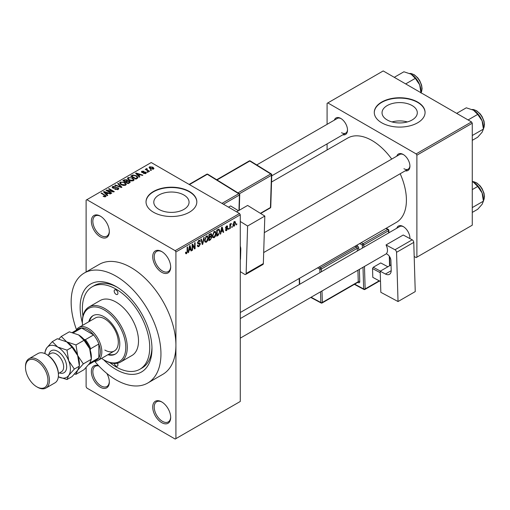 <?xml version="1.0" encoding="UTF-8"?>
<svg xmlns="http://www.w3.org/2000/svg" width="510" height="510" viewBox="0 0 510 510"><rect width="100%" height="100%" fill="white"/><g stroke="black" fill="none" stroke-linecap="round" stroke-linejoin="round"><path stroke-width="0.76" d="M161.702 272.283A12.699 7.331 60 0 1 152.719 256.728A12.699 7.331 60 0 1 161.702 251.545L161.702 251.545A12.699 7.331 60 0 1 170.678 267.093A12.699 7.331 60 0 1 161.702 272.283M162.084 251.774A11.641 6.719 -120 0 0 156.627 251.398A11.641 6.719 -120 0 0 154.842 260.725A11.641 6.719 -120 0 0 162.448 270.982A11.641 6.719 -120 0 0 168.268 271.562A11.641 6.719 -120 0 0 170.672 266.647M161.702 422.637A12.699 7.331 60 0 1 152.719 407.082A12.699 7.331 60 0 1 161.702 401.899L161.702 401.899A12.699 7.331 60 0 1 170.678 417.454A12.699 7.331 60 0 1 161.702 422.637M162.084 402.129A11.641 6.719 -120 0 0 156.627 401.752A11.641 6.719 -120 0 0 154.842 411.085A11.641 6.719 -120 0 0 162.448 421.343A11.641 6.719 -120 0 0 168.268 421.917A11.641 6.719 -120 0 0 170.672 417.008M106.839 373.441A12.699 7.331 60 0 1 109.318 382.028A12.699 7.331 60 0 1 100.336 387.211A12.699 7.331 60 0 1 91.398 372.727A12.699 7.331 60 0 1 98.532 365.638M98.838 365.97A11.641 6.719 -120 0 0 95.262 366.327A11.641 6.719 -120 0 0 93.477 375.653A11.641 6.719 -120 0 0 101.082 385.917A11.641 6.719 -120 0 0 106.902 386.491A11.641 6.719 -120 0 0 109.306 381.582M100.336 236.85A12.699 7.331 60 0 1 91.354 221.295A12.699 7.331 60 0 1 100.336 216.112L100.336 216.112A12.699 7.331 60 0 1 109.318 231.667A12.699 7.331 60 0 1 100.336 236.85M100.719 216.342A11.641 6.719 -120 0 0 95.262 215.966A11.641 6.719 -120 0 0 93.477 225.299A11.641 6.719 -120 0 0 101.082 235.556A11.641 6.719 -120 0 0 106.902 236.13A11.641 6.719 -120 0 0 109.306 231.221M412.144 105.57A17.633 10.181 0 0 0 392.929 103.364A17.633 10.181 0 0 0 382.041 112.767A17.633 10.181 0 0 0 387.211 119.965A17.633 10.181 0 0 0 406.425 122.17A17.633 10.181 0 0 0 417.308 112.767A17.633 10.181 0 0 0 412.144 105.57M407.369 121.928A17.633 10.181 0 0 0 391.986 121.928M417.639 102.051A25.398 14.662 0 0 0 389.952 98.87A25.398 14.662 0 0 0 374.276 112.423A25.398 14.662 0 0 0 381.716 122.789A25.398 14.662 0 0 0 409.396 125.97A25.398 14.662 0 0 0 425.072 112.423A25.398 14.662 0 0 0 417.639 102.051M425.072 112.595A25.398 14.662 0 0 0 417.639 102.395A25.398 14.662 0 0 0 390.093 99.182A25.398 14.662 0 0 0 374.276 112.595M158.961 209.4A17.633 10.181 180 0 1 153.797 202.202A17.633 10.181 180 0 1 164.679 192.799A17.633 10.181 180 0 1 183.893 195.005A17.633 10.181 180 0 1 189.063 202.202A17.633 10.181 180 0 1 178.175 211.605A17.633 10.181 180 0 1 158.961 209.4M189.388 191.486A25.398 14.662 0 0 0 161.708 188.305A25.398 14.662 0 0 0 146.026 201.858A25.398 14.662 0 0 0 153.465 212.224A25.398 14.662 0 0 0 181.146 215.405A25.398 14.662 0 0 0 196.828 201.858A25.398 14.662 0 0 0 189.388 191.486M196.828 202.03A25.398 14.662 0 0 0 189.388 191.83A25.398 14.662 0 0 0 161.848 188.617A25.398 14.662 0 0 0 146.032 202.03M396.78 156.162A9.524 5.502 60 0 1 403.193 154.46L403.193 154.46A9.524 5.502 60 0 1 409.925 166.126A9.524 5.502 60 0 1 405.246 170.831M403.576 154.696A8.466 4.89 -120 0 0 399.706 154.473L264.308 232.643M334.362 120.13A9.524 5.502 60 0 1 340.782 118.428L340.782 118.428A9.524 5.502 60 0 1 347.514 130.095A9.524 5.502 60 0 1 342.835 134.793M341.164 118.664A8.466 4.89 -120 0 0 337.295 118.441L256.74 164.947M396.78 228.231A9.524 5.502 60 0 1 403.193 226.529L403.193 226.529A9.524 5.502 60 0 1 409.925 238.195A9.524 5.502 60 0 1 409.919 238.591M403.576 226.765A8.466 4.89 -120 0 0 399.706 226.542L240.274 318.584M82.384 323.034A50.802 29.331 60 0 1 116.05 286.537A50.802 29.331 60 0 1 151.974 348.757A50.802 29.331 60 0 1 116.05 369.495A50.802 29.331 60 0 1 103.53 359.665M117.192 287.219A47.628 27.495 -120 0 0 94.484 285.479L92.24 286.773A47.628 27.495 -120 0 0 82.945 316.047M94.771 361.386A63.501 36.663 -120 0 0 116.05 379.867A63.501 36.663 -120 0 0 147.798 383.01A63.501 36.663 -120 0 0 157.533 332.125A63.501 36.663 -120 0 0 116.05 276.171A63.501 36.663 -120 0 0 84.303 273.022A63.501 36.663 -120 0 0 76.513 329.766M147.798 383.01L162.766 374.365A63.501 36.663 -120 0 0 175.918 345.302A63.501 36.663 -120 0 0 131.019 267.527A63.501 36.663 -120 0 0 99.265 264.384L84.303 273.022M240.274 312.509L396.327 222.417A48.686 28.107 -120 0 0 400.191 173.744M391.725 159.082A48.686 28.107 -120 0 0 371.988 140.505A48.686 28.107 -120 0 0 347.648 138.095L271.537 182.032M232.248 226.363L232.248 227.23L231.776 227.505L231.776 226.638L232.248 226.363M230.341 226.051L230.341 228.327L229.87 228.601L229.87 224.202L230.341 223.928L230.341 224.629L230.909 223.52L231.362 223.495L230.341 226.051L229.87 225.771M228.984 228.25L228.984 229.117L228.505 229.392L228.505 228.525L228.984 228.25M227.76 228.48L226.606 230.565L225.834 230.679L225.445 229.819L225.924 229.468L226.638 229.914L227.281 228.862L225.79 228.582L225.516 227.893L226.587 226.019L227.377 225.904L227.69 226.638L227.218 226.995L226.606 226.638L225.987 227.53L227.485 227.702L227.76 228.48L226.536 227.772M225.924 229.468L226.638 229.914M227.218 226.995L226.134 226.37M225.598 227.301L226.14 227.804M221.117 231.846L220.709 233.892L220.205 234.179L221.659 227.294L222.156 227.007L223.68 232.177L223.176 232.464L222.768 230.896L221.117 231.846L220.741 231.629M214.219 237.717L212.855 237.558L212.383 235.754L214.226 231.508L215.316 231.412L216.055 233.561L215.583 236.002L214.219 237.717L212.472 236.71M206.397 242.231L205.033 242.072L204.561 240.267L206.397 236.028L207.487 235.926L208.233 238.074L207.761 240.522L206.397 242.231L204.65 241.224M186.539 253.699L185.793 253.699L185.512 252.405L185.984 252.055L186.564 252.979L187.074 252.227L187.144 247.222L187.623 246.948L187.623 251.054L186.539 253.699L185.563 253.132M185.512 252.597L186.564 252.979M175.172 250.678L239.528 213.518L240.274 214.818L240.274 401.466L175.918 438.625L175.918 251.972L175.172 250.678L86.866 199.697L86.114 200.124L86.114 271.977M240.274 214.818L175.918 251.972M189.006 250.384L188.598 252.431L188.094 252.718L189.548 245.833L190.045 245.546L191.569 250.716L191.065 251.003L190.657 249.435L189.006 250.384L188.63 250.174M192.589 245.284L192.589 250.129L192.111 250.404L192.111 244.354L192.621 244.06L194.629 247.752L194.629 242.9L195.101 242.626L195.101 248.676L194.59 248.969L192.111 245.01M199.933 244.22L197.867 243.767L197.485 242.83L198.843 240.388L199.831 240.255L200.277 241.37L199.799 241.721L199.512 240.988L198.855 241.09L197.963 242.575L198.109 243.104L199.684 242.913L200.411 243.933L198.925 246.547L197.848 246.687L197.351 245.412L197.823 245.061L198.167 245.903L198.97 245.814L199.933 244.22L198.721 243.111M198.109 243.104L197.485 242.747L198.109 243.104M199.684 242.913L200.047 242.996M204.242 237.348L202.744 244.264L202.279 244.532L200.87 239.298L201.361 239.011L202.483 243.703L203.745 237.634L204.242 237.348M210.866 235.939L211.841 237.239L210.388 239.847L208.915 240.701L208.915 234.651L211.312 233.625L211.701 234.562L211.465 236.187M218.828 229.041L219.937 231.279L218.133 235.378L216.737 236.187L216.737 230.137L219.262 229.117M235.582 223.061L234.256 226.147L233.452 226.23L232.93 224.636L234.256 221.595L235.065 221.518L235.582 223.061L235.059 222.755M236.742 223.775L236.742 224.636L236.264 224.91L236.264 224.049L236.742 223.775M86.114 367.525L86.114 386.778L86.866 388.072L175.172 439.059L175.918 438.625M151.425 170.2L150.954 170.474L150.201 170.04L150.679 169.766L151.425 170.2M148.161 172.08L147.683 172.361L146.937 171.927L147.416 171.653L148.161 172.08M139.887 176.862L139.383 177.148L135.596 173.292L136.093 172.998L142.857 175.147L142.354 175.434L140.377 174.771L138.733 175.72L139.887 176.862M134.028 180.087L134.028 179.399L133.467 180.648L131.28 180.961L129.011 180.196L127.462 178.436L128.093 177.537L132.619 178.035L134.098 179.756M126.206 184.607L126.206 183.912L125.645 185.162L123.452 185.474L121.189 184.709L119.633 182.956L120.271 182.057L124.797 182.554L126.276 184.276M118.173 189.478L114.826 189.363L117.6 189.095L118.065 188.534L117.67 188.024L112.793 188.031L112.123 187.183L112.71 186.424L115.713 186.501L113.341 186.768L113.284 187.769L118.135 187.744L118.83 188.643L118.173 189.478M112.908 188.094L112.908 187.278L113.284 188.254M107.776 195.4L107.272 195.687L103.485 191.83L103.983 191.537L110.746 193.685L110.243 193.972L108.267 193.309L106.622 194.259L107.776 195.4M239.528 213.518L151.221 162.537L86.866 199.697M104.671 196.841L103.122 196.28L105.2 196.261L105.315 195.738L101.082 193.213L101.56 192.939L106.207 196.076L104.671 196.841M105.2 196.834L105.315 195.738M111.766 193.099L111.288 193.373L106.048 190.345L106.558 190.051L112.767 191.32L108.566 188.891L109.044 188.617L114.285 191.645L113.768 191.938L107.572 190.676L111.766 193.099M121.922 187.227L121.456 187.501L114.807 185.289L115.305 185.002L121.048 187.03L117.682 183.632L118.18 183.345L121.922 187.227M129.565 182.816L128.093 183.67L122.853 180.648L124.332 179.794L126.958 179.794L127.545 180.725L129.476 181.095L130.26 182.038L129.565 182.816M127.57 180.572L127.545 181.203M137.311 178.347L135.915 179.15L130.675 176.128L132.861 174.981L136.463 175.778L138.038 177.48L137.311 178.347M145.854 173.496L143.469 173.457L145.344 173.158L145.395 172.45L141.901 172.476L141.398 171.832L141.888 171.226L144.081 171.22L142.449 171.532L142.296 172.157L145.777 172.119L146.357 172.852L145.854 173.496M145.344 173.706L145.395 172.45M142.449 171.532L142.296 172.648M149.519 171.296L149.047 171.57L145.235 169.371L146.319 169.447L146.211 168.733L146.867 168.587L147.275 168.982L146.861 169.658L149.519 171.296M146.319 169.996L146.211 169.301M146.867 168.587L146.861 170.308M153.504 169.078L150.201 168.708L149.079 167.465L149.557 166.802L152.815 167.152L153.982 168.415L153.504 169.078M109.867 362.667A47.628 27.495 -120 0 0 116.05 366.9A47.628 27.495 -120 0 0 139.861 369.259L142.105 367.965A47.628 27.495 -120 0 0 151.954 347.431M471.514 121.928L472.266 123.222L416.887 155.193L416.141 153.899L471.514 121.928L383.214 70.941L327.089 103.345L327.089 124.332M327.089 143.884L327.089 149.965M416.887 155.193L416.887 257.161L416.141 257.595L414.19 256.466M416.887 257.161L472.266 225.19L472.266 123.222M416.141 153.899L327.834 102.918M403.939 168.721A8.466 4.89 -120 0 0 408.172 169.135A8.466 4.89 -120 0 0 409.919 165.673M341.528 132.683A8.466 4.89 -120 0 0 345.761 133.104A8.466 4.89 -120 0 0 347.501 129.642M409.823 238.54A8.466 4.89 -120 0 0 409.919 237.743M103.53 196.49L103.53 195.961M101.56 193.488L101.56 192.939M103.983 192.34L103.983 191.537M106.622 195.024L106.622 194.259M105.092 192.678L106.169 193.813L107.495 193.048L104.314 191.977L105.092 192.678L105.092 193.462M106.169 194.565L106.169 193.813M104.314 192.672L104.314 191.977M107.495 193.755L107.495 193.048M106.558 190.638L106.558 190.051M112.767 191.734L112.767 191.32M109.044 189.172L109.044 188.617M107.572 191.224L107.572 190.676M115.234 189.567L115.234 189.051M117.6 189.726L117.6 189.095M112.71 187.986L112.71 186.424M113.972 188.381L113.972 187.992M116.165 187.935L116.165 187.438M118.135 189.497L118.135 187.744M115.305 185.455L115.305 185.002M121.048 187.361L121.048 187.03M118.18 184.135L118.18 183.345M120.271 184.072L120.271 182.057M124.797 183.135L124.797 182.554M120.889 182.408L120.405 183.09L121.673 184.441L125.026 184.811L125.498 184.135L124.306 182.822L122.923 182.255L120.889 182.408M121.673 184.964L121.673 184.441M125.026 185.41L125.026 184.811M124.332 180.495L124.332 179.794M126.952 180.559L126.958 179.794M129.393 182.918L129.476 181.095M123.943 180.725L125.505 181.63L126.85 180.795L126.569 180.119L124.771 180.247L123.943 180.725L123.943 181.273M125.505 182.178L125.505 181.63M126.85 181.56L126.569 180.119M126.117 181.981L127.959 183.039L129.393 182.134L129.005 181.369L127.06 181.439L126.117 181.981L126.117 182.529M127.959 183.594L127.959 183.039M128.966 183.166L128.966 182.459M128.093 179.558L128.093 177.537M132.619 178.621L132.619 178.035M128.711 177.894L128.227 178.57L129.495 179.922L132.849 180.291L133.32 179.622L132.128 178.302L130.745 177.735L128.711 177.894M129.495 180.444L129.495 179.922M132.849 180.897L132.849 180.291M132.861 175.587L132.861 174.981M136.463 176.358L136.463 175.778M131.765 176.205L135.781 178.525L136.635 178.028L137.069 176.9L135.979 176.046L133.391 175.389L131.765 176.205L131.765 176.76M135.781 179.074L135.781 178.525M137.26 178.373L137.069 176.9M136.635 178.736L136.635 178.028M136.093 173.802L136.093 172.998M138.733 176.485L138.733 175.72M137.203 174.139L138.28 175.274L139.606 174.509L136.425 173.438L137.203 174.139L137.203 174.924M138.28 176.02L138.28 175.274M136.425 174.133L136.425 173.438M139.606 175.217L139.606 174.509M143.877 173.617L143.877 173.145M141.888 172.469L141.888 171.226M142.768 172.731L142.768 172.246M145.777 173.54L145.777 172.119M147.416 172.201L147.416 171.653M145.713 169.645L145.713 169.097M147.549 170.71L147.549 170.155M150.679 170.315L150.679 169.766M149.557 168.262L149.557 166.802M152.815 167.739L152.815 167.152M152.968 169.282L152.375 167.446L150.087 167.121L149.825 168.466M150.087 167.121L150.679 168.427L152.968 168.759L153.23 168.364L153.23 169.205M150.679 168.95L150.679 168.427M188.203 252.208L188.598 252.431M190.887 250.327L191.569 250.716M190.045 249.084L190.657 249.435M189.612 247.573L189.165 249.588L190.491 248.823L189.828 246.298L189.612 247.573L189.229 247.35M188.802 249.377L189.165 249.588M189.49 246.1L189.828 246.298M192.111 249.855L192.589 250.129M193.609 247.159L194.629 247.752M194.125 248.109L195.101 248.676M197.357 245.641L198.925 246.547M198.715 240.471L200.277 241.37M198.326 240.784L198.855 241.09M197.529 242.326L197.963 242.575M198.9 243.066L200.411 243.933M202.107 243.895L202.744 244.264M201.979 243.417L202.483 243.703M207.729 237.781L208.233 238.074M207.385 240.306L207.761 240.522M205.881 236.43L206.403 236.729L205.039 240.006L205.587 241.593L206.391 241.53L207.755 238.329L207.557 237.08L206.257 236.111M204.574 239.738L205.039 240.006M207.557 237.08L206.403 236.729M210.388 233.803L211.701 234.562M210.318 236.359L211.841 237.239M208.915 234.81L209.393 235.084L209.393 236.889L210.783 236.028L211.229 234.938L210.222 233.899M208.915 236.614L209.393 236.889M211.229 234.938L210.222 234.606L209.393 235.084M209.393 237.596L209.393 239.719L210.891 238.776L211.363 237.513L211.114 236.863L209.393 237.596L208.915 237.322M208.915 239.445L209.393 239.719M209.718 236.704L210.33 237.054M215.551 233.268L216.055 233.561M215.214 235.792L215.583 236.002M213.703 231.91L214.226 232.216L212.861 235.486L213.409 237.08L214.219 237.01L215.583 233.816L215.379 232.566L214.085 231.597M212.402 235.225L212.861 235.486M215.379 232.566L214.226 232.216M217.521 235.027L218.133 235.378M219.434 230.992L219.937 231.279M217.215 230.565L217.215 235.199L219.268 233.134L219.459 231.546L218.739 229.806L217.215 230.565L216.737 230.29M216.737 234.925L217.215 235.199M217.445 229.73L218.057 230.08M218.019 229.398L218.969 229.87L218.082 229.36M220.314 233.669L220.709 233.892M222.998 231.789L223.68 232.177M222.156 230.545L222.768 230.896M221.722 229.035L221.276 231.049L222.602 230.284L221.939 227.76L221.722 229.035L221.34 228.811M220.913 230.839L221.276 231.049M221.601 227.562L221.939 227.76M225.458 229.902L226.606 230.565M225.535 227.6L227.16 228.537M226.606 226.013L227.69 226.638M228.505 228.837L228.984 229.117M229.87 228.053L230.341 228.327M229.87 224.355L230.341 224.629M230.622 223.852L231.228 224.202M230.507 224.107L230.883 224.323M229.87 224.77L230.431 225.101M231.776 226.956L232.248 227.23M232.993 225.42L234.256 226.147M234.007 221.761L234.747 222.188L234.243 222.226L233.408 224.362L234.268 225.516L235.104 223.38L233.79 221.971M232.955 224.1L233.408 224.362M232.949 225.076L234.268 225.516M236.264 224.362L236.742 224.636M114.259 363.471A2.646 1.53 -120 0 0 116.05 366.04A2.646 1.53 -120 0 0 117.376 366.167A2.646 1.53 -120 0 0 117.434 363.228M116.05 294.315A2.646 1.53 -120 0 0 117.376 294.448A2.646 1.53 -120 0 0 117.778 292.326A2.646 1.53 -120 0 0 116.05 289.999A2.646 1.53 -120 0 0 114.724 289.865A2.646 1.53 -120 0 0 114.323 291.988A2.646 1.53 -120 0 0 116.05 294.315M107.878 354.731A22.223 12.833 -120 0 0 115.19 354.176A22.223 12.833 -120 0 0 118.594 336.37A22.223 12.833 -120 0 0 104.078 316.786A22.223 12.833 -120 0 0 92.967 315.684A22.223 12.833 -120 0 0 88.829 321.74M108.624 354.303A22.223 12.833 -120 0 0 115.56 353.953M101.573 358.377A30.689 17.723 -120 0 0 104.078 359.99A30.689 17.723 -120 0 0 125.779 347.457A30.689 17.723 -120 0 0 104.078 309.87A30.689 17.723 -120 0 0 82.378 322.403A30.689 17.723 -120 0 0 82.518 325.38M104.824 360.423L104.078 359.99L104.824 360.423A31.747 18.328 60 0 0 120.698 361.992L131.924 355.515A31.747 18.328 -120 0 0 136.795 330.072A31.747 18.328 -120 0 0 116.05 302.092A31.747 18.328 -120 0 0 100.177 300.524L88.95 307.001A31.747 18.328 60 0 1 104.824 308.575A31.747 18.328 60 0 1 125.568 336.555A31.747 18.328 60 0 1 120.698 361.992M82.378 322.403L82.378 321.536A31.747 18.328 60 0 1 88.95 307.001M139.861 369.259A47.628 27.495 -120 0 0 147.16 331.098A47.628 27.495 -120 0 0 116.05 289.132A47.628 27.495 -120 0 0 92.24 286.773M76.232 330.231A19.048 10.997 60 0 1 78.84 327.503L95.3 317.998A19.048 10.997 60 0 1 104.824 318.941A19.048 10.997 60 0 1 117.268 335.733A19.048 10.997 60 0 1 114.348 350.995A19.048 10.997 60 0 1 104.824 350.051M93.343 315.48A22.223 12.833 -120 0 0 89.575 321.306M468.091 119.946L477.711 114.393L482.09 120.857A13.968 8.064 -120 0 1 483.416 127.328L483.416 129.087L482.09 132.262L477.711 137.203L472.266 140.346M472.266 135.526L483.416 129.087L482.09 120.857A13.968 8.064 -120 0 0 473.535 110.217L477.711 114.393M456.686 113.36L466.306 107.808L473.535 110.217M78.84 327.503A19.048 10.997 60 0 1 93.515 332.609A19.048 10.997 60 0 1 101.834 351.779A19.048 10.997 60 0 1 97.888 360.5A19.048 10.997 60 0 1 94.229 361.392M88.702 364.58L96.607 360.015A17.99 10.385 -120 0 0 98.838 357.829A17.99 10.385 -120 0 0 100.336 351.779A17.99 10.385 -120 0 0 98.838 344.001A17.99 10.385 -120 0 0 93.598 334.93L81.625 328.019A17.99 10.385 -120 0 0 78.616 328.854L72.318 332.494M83.971 339.367L85.368 339.685L93.598 334.93A17.99 10.385 -120 0 0 81.625 328.019L73.395 332.769A17.99 10.385 60 0 0 73.338 332.775M90.398 362.17L90.608 362.584L98.838 357.829L98.838 344.001L90.608 348.757L90.181 350.121M90.608 362.584A17.99 10.385 60 0 1 88.727 364.548M85.368 339.685A17.99 10.385 60 0 1 90.608 348.757M472.266 212.415L477.711 209.272L482.09 204.331L483.416 201.157L472.266 207.595M482.09 192.927L483.416 201.157L483.416 199.391A13.968 8.064 -120 0 0 482.09 192.927A13.968 8.064 -120 0 0 473.535 182.287L477.711 186.462L482.09 192.927M472.266 189.605L477.711 186.462M472.266 181.636L473.535 182.287M405.679 83.914L415.299 78.361L419.679 84.826A13.968 8.064 -120 0 1 421.005 91.29L421.005 92.763L421.56 91.685L422.089 88.612L421.585 85.074L419.698 80.586L417.767 77.839L414.337 74.798L411.06 73.504L409.689 73.459M394.275 77.329L403.894 71.776L411.124 74.186A13.968 8.064 -120 0 1 419.679 84.826L421.005 93.056M411.124 74.186L415.299 78.361M47.2 354.807L46.455 354.373L47.2 354.807A15.874 9.167 60 0 1 58.427 374.244L58.427 375.111A16.932 9.779 -120 0 0 46.455 354.373L46.455 354.373A16.932 9.779 -120 0 0 37.989 353.532L29.006 358.721A16.932 9.779 60 0 1 37.472 359.556A16.932 9.779 60 0 1 48.533 374.48A16.932 9.779 60 0 1 45.938 388.046A16.932 9.779 60 0 1 37.472 387.211L36.726 386.778A15.874 9.167 -120 0 0 47.953 380.294A15.874 9.167 -120 0 0 36.726 360.85A15.874 9.167 -120 0 0 25.5 367.334A15.874 9.167 -120 0 0 36.726 386.778L37.472 387.211M45.938 388.046L54.921 382.863A16.932 9.779 -120 0 0 58.427 375.111M78.636 334.93A17.99 10.385 60 0 1 89.652 348.636A17.99 10.385 -120 0 1 91.354 356.968L91.354 359.238L89.652 363.324L84.01 369.686L75.971 374.327L77.679 370.241L83.315 363.879L91.354 359.238L89.652 348.636L84.01 340.304L75.971 344.945L66.657 341.84L61.283 336.466L69.322 331.825L78.636 334.93L84.01 340.304M83.315 363.879L77.679 355.546L75.971 344.945M61.283 336.466L58.797 339.035M74.524 374.028L75.971 374.327M66.995 379.51L58.338 376.769A17.99 10.385 -120 0 0 68.697 375.424L74.339 369.061L79.381 366.148L79.381 363.879A17.99 10.385 -120 0 0 77.679 355.546A17.99 10.385 -120 0 0 66.657 341.84L72.037 347.221L77.679 355.546L79.381 366.148L77.679 370.241L72.037 376.603L66.995 379.51L68.697 375.424A17.99 10.385 -120 0 0 68.697 360.736A17.99 10.385 -120 0 0 57.681 347.029A17.99 10.385 -120 0 0 46.659 348.011A17.99 10.385 -120 0 0 44.976 353.621M74.339 369.061L68.697 360.736L66.995 350.134L57.681 347.029L52.3 341.649L57.343 338.736L66.657 341.84M52.3 341.649L46.659 348.011L44.956 352.098L44.956 353.615M66.995 350.134L72.037 347.221M25.5 367.334L25.5 366.473A16.932 9.779 60 0 1 29.006 358.721M391.049 264.951L380.199 271.218L380.83 292.306L398.036 301.537L415.242 291.599L413.763 242.384L396.55 252.322L398.036 301.537M380.199 271.218L385.433 274.023L391.202 270.695M396.55 252.322A2.116 1.224 -120 0 0 395.001 249.76L386.032 244.947A8.466 4.89 60 0 1 386.293 253.731L387.039 254.133A5.291 3.054 60 0 1 390.915 260.534L391.202 270.204A8.466 4.89 60 0 1 389.455 274.329A8.466 4.89 60 0 1 385.433 274.023M395.001 249.76L412.214 239.821L403.238 235.008L386.032 244.947M412.214 239.821A2.116 1.224 60 0 1 413.763 242.384M380.505 281.526L372.797 277.357L372.529 268.572L373.256 267.259L380.74 262.937L387.887 266.775M372.797 277.357L380.505 281.494M380.243 272.71L372.529 268.572M373.256 267.259L380.403 271.097M236.576 211.816L247.624 205.441L264.824 216.074L247.611 226.006L240.274 221.474M240.274 271.626L244.583 274.284A2.116 1.224 -120 0 0 245.699 274.425A2.116 1.224 -120 0 0 246.132 273.513L263.345 263.574L264.824 216.074M263.345 263.574A2.116 1.224 60 0 1 262.911 264.486L245.699 274.425M246.132 273.513L247.611 226.006M240.274 246.12A8.466 4.89 60 0 1 240.784 249.454L240.497 258.787A5.291 3.054 60 0 1 240.274 259.966M228.518 207.162L230.635 205.938L238.444 210.738M238.419 210.751L230.635 205.938M105.117 195.566L105.117 194.992M115.069 188.254L115.069 187.756M120.035 187.03L120.035 186.66M126.403 181.815L126.403 181.114M132.013 176.065L132.013 175.357M143.527 172.654L143.527 172.061M187.144 250.78L187.623 251.054M197.491 243.04L198.747 243.761M201.743 242.543L202.298 242.862M209.776 239.496L210.388 239.847M209.61 234.249L210.222 234.606M225.516 227.881L226.689 228.563M483.416 128.705A11.641 6.719 -120 0 0 484.315 124.905A11.641 6.719 -120 0 0 472.183 109.529M483.416 200.774A11.641 6.719 -120 0 0 484.315 196.975A11.641 6.719 -120 0 0 472.266 181.598M421.005 92.673A11.641 6.719 -120 0 0 421.904 88.874A11.641 6.719 -120 0 0 409.772 73.497M48.877 354.577A12.699 7.331 60 0 1 57.681 351.345A12.699 7.331 60 0 1 66.612 365.842A12.699 7.331 60 0 1 59.46 372.912M58.408 373.518L61.474 371.745A10.582 6.107 -120 0 0 63.093 363.267A10.582 6.107 -120 0 0 56.183 353.94A10.582 6.107 -120 0 0 50.892 353.417L47.825 355.183M362.425 248.064L362.329 245.017L359.665 243.582M354.699 284.153L363.656 288.96L362.999 267.285M358.81 250.155L358.753 248.281A2.116 1.224 -120 0 0 357.204 245.724A1.058 0.631 -61.8 0 1 356.484 247.031L355.03 246.253M359.384 269.376L359.754 281.679A1.058 0.587 -1.7 0 0 358.262 281.711L357.912 270.224M357.803 282.361L358.313 282.636A2.116 1.224 -120 0 0 359.754 281.679M356.56 245.374L357.204 245.724M361.188 242.703L363.056 243.703L387.747 229.449L385.885 228.448M364.471 266.437L365.147 288.928L379.191 280.819M389.576 265.799L389.289 256.186M388.588 232.962L388.524 230.724L363.828 244.985L363.898 247.216M321.995 290.961L322.339 302.449L358.262 281.711A1.058 0.612 60 0 1 358.039 282.228L322.122 302.965A1.058 0.612 60 0 0 322.339 302.449A1.058 0.587 178.3 0 1 320.841 302.481L320.522 291.809M357.338 251.003L357.255 248.313L321.332 269.05L321.415 271.741M319.113 266.998L320.56 267.769L356.484 247.031A1.058 0.612 60 0 1 357.255 248.313A1.058 0.587 -1.7 0 1 358.753 248.281M319.942 272.595L319.84 269.082L317.59 267.877M299.51 278.313L299.695 284.287M311.1 297.253L320.841 302.481A1.058 0.631 118.2 0 0 321.09 302.978L310.769 297.445M320.56 267.769A1.058 0.631 118.2 0 0 319.84 269.082A1.058 0.587 178.3 0 0 321.332 269.05A1.058 0.612 60 0 0 320.56 267.769M358.313 282.636A1.058 0.631 118.2 0 0 358.116 282.164M363.056 243.703A1.058 0.631 118.2 0 0 362.329 245.017A1.058 0.587 -1.7 0 0 363.828 244.985A1.058 0.612 60 0 0 363.056 243.703M364.93 289.444A1.058 0.612 60 0 0 365.147 288.928A1.058 0.587 178.3 0 1 363.656 288.96A1.058 0.631 118.2 0 0 363.904 289.457A1.058 1.058 0 0 0 364.93 289.444L379.542 281.01M387.747 229.449A1.058 0.612 60 0 1 388.524 230.724A1.058 0.587 178.3 0 0 388.837 230.29A1.058 1.058 0 0 0 388.276 229.392A1.058 0.631 118.2 0 0 387.747 229.449M388.524 229.895A1.058 0.587 178.3 0 1 388.837 230.29L388.907 232.777M221.971 203.382L238.705 193.723L207.296 174.305L189.446 184.607M238.948 210.445L239.426 195.03L223.463 204.249M237.966 192.888L270.727 173.974L249.792 161.026L217.03 179.941M260.387 213.327L270.447 207.519L271.454 175.281L239.394 193.787M270.759 207.092A1.058 1.058 0 0 1 270.23 207.972A1.058 0.612 -120 0 0 270.447 207.519A1.058 0.631 1.8 0 0 270.759 207.092L271.76 174.853A1.058 1.058 0 0 0 271.263 173.923A1.058 0.587 121.7 0 0 270.727 173.974A1.058 0.612 -120 0 1 271.454 175.281A1.058 0.631 1.8 0 0 271.76 174.853M271.454 174.388A1.058 0.587 121.7 0 0 271.263 173.923L250.321 160.975A1.058 1.058 0 0 0 249.231 160.956L216.705 179.743M249.231 160.956A1.058 0.612 -120 0 1 249.792 161.026A1.058 0.587 -58.3 0 1 250.321 160.975M207.825 174.254A1.058 0.587 121.7 0 0 207.296 174.305A1.058 0.612 -120 0 0 206.741 174.235A1.058 1.058 0 0 1 207.825 174.254L239.235 193.672A1.058 0.587 121.7 0 0 238.705 193.723A1.058 0.612 -120 0 1 239.426 195.03A1.058 0.631 1.8 0 0 239.738 194.603A1.058 1.058 0 0 0 239.235 193.672A1.058 0.587 121.7 0 1 239.426 194.138M105.417 195.955L105.417 196.784M118.065 188.534L118.065 189.535M120.405 183.09L120.405 184.186M125.498 184.135L125.498 185.238M128.227 178.57L128.227 179.667M133.32 179.622L133.32 180.725M145.65 172.788L145.65 173.598M142.118 171.908L142.118 172.578M146.708 169.377L146.708 170.225M198.167 245.903L197.351 245.431M199.512 240.988L198.67 240.497M205.587 241.593L204.618 241.032M211.114 236.863L210.279 236.379M213.409 237.08L212.44 236.519M226.147 229.984L225.63 229.685M227.033 226.567L226.351 226.179M483.416 128.8L484.5 124.65L484.003 121.106L482.116 116.624L480.184 113.87L476.748 110.829L473.471 109.535L472.101 109.497M263.689 252.552L408.172 169.135M386.389 253.782L240.274 338.143M345.761 133.104L271.728 175.848M97.888 360.5L114.348 350.995M472.266 181.547L476.748 182.899L480.184 185.94L482.116 188.687L484.003 193.175L484.5 196.713L483.416 200.863M299.402 284.452L299.223 278.479M321.09 302.978A1.058 1.058 0 0 0 322.122 302.965M354.367 284.344L363.904 289.457M386.185 228.27L388.276 229.392M389.895 265.614L389.627 256.683M270.23 207.972L260.661 213.499M189.114 184.416L206.741 174.235M239.247 210.273L239.738 194.603"/></g></svg>
